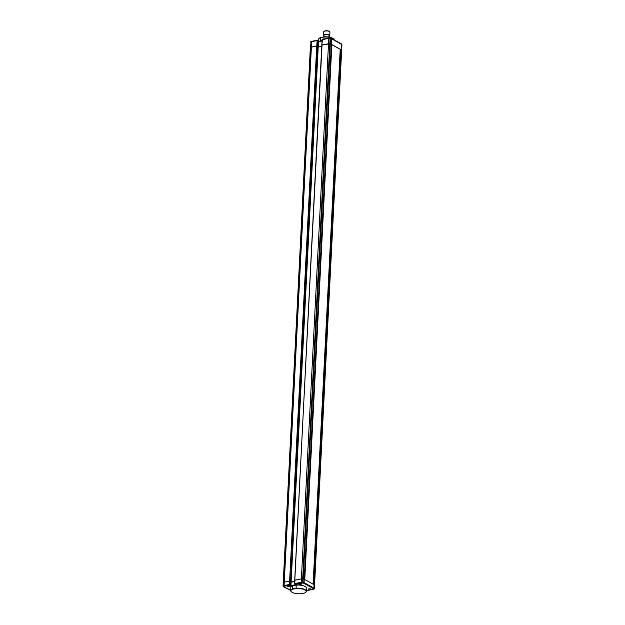 <?xml version="1.0" encoding="UTF-8"?>
<svg xmlns="http://www.w3.org/2000/svg" width="625" height="625" viewBox="0 0 625 625"><rect width="100%" height="100%" fill="white"/><g stroke="black" fill="none" stroke-linecap="round" stroke-linejoin="round"><path stroke-width="0.94" d="M283.273 582.492L310.352 47.375L316.734 45.945L317.711 46.273M317.977 40.938L317.008 40.617L311.656 41.617L284.281 582.125L283.242 582.555L284.281 582.125L284.109 585.516L289.453 584.516L289.625 581.125L284.281 582.125L289.625 581.125L316.734 45.945L310.477 47.266L283.195 585.836L284.109 585.516L284.43 586.148L283.562 586.453L283.07 585.945L310.352 47.375L311.164 41.586M322.023 41.023L318.484 41.688L318.211 47.016L321.75 46.359L318.211 47.016L291.102 582.195L290.617 581.93L294.641 581.531L291.102 582.195L290.93 585.586L296.547 584.539M317.734 46.75L318.211 47.016L317.734 46.75M331.438 38.359L330.219 37.977L322.086 39.758L321.812 45.094L330.32 43.711L341.625 50.094M330.156 38.016L328.773 38.414L328.5 43.75L322.039 44.953L294.703 580.266L301.391 578.922L294.93 580.133L294.758 583.523L301.219 582.32L301.391 578.922L302.703 578.828L301.391 578.922L328.5 43.75L331.367 44.07L304.258 579.242L302.703 578.828L330.086 38.32L330.594 38.375L303.211 578.883L304.258 579.242L304.086 582.641L313.898 588.07L314.07 584.68L304.258 579.242L304.766 579.523L331.875 44.352L331.367 44.07L331.641 38.734L330.422 38.008A0.516 0.516 0 0 0 330.219 37.977L322.625 39.297L328.852 38.133M341.008 43.742L341.453 44.172L341.008 43.742L341.453 44.172L341.18 49.5L340.672 49.227L313.562 584.398L314.523 585.148L314.07 584.68L341.18 49.5L341.664 50.039L314.547 585.211L341.906 44.641L330.531 38.094M318.484 41.688L318 41.422M290.594 581.453L317.727 40.695A0.516 0.398 -61 0 0 317.547 40.32A0.516 0.516 0 0 0 317.203 40.266L316.734 45.945L317.711 46.172L317.984 40.844L317.438 40.352M311.852 41.273L310.969 41.578A0.516 0.516 0 0 0 310.625 42.039L317.102 40.336M319.289 38.281A7.648 2.617 2.9 0 1 319.414 38.18A7.648 2.617 2.9 0 1 320.648 37.539L324.07 36.898A7.648 2.617 2.9 0 1 332.805 38.312A7.648 2.617 2.9 0 1 333.633 38.898A7.648 2.617 2.9 0 1 333.742 39.008M334.352 39.961A7.906 2.711 -177.1 0 0 333.859 39.125A7.906 2.711 -177.1 0 0 333.008 38.516A7.906 2.711 -177.1 0 0 323.945 37.055L323.844 39.023M324.07 36.898L320.461 37.703L320.305 40.859L322.047 40.531M320.648 37.539L320.461 37.703A7.906 2.711 -177.1 0 0 319.156 38.375A7.906 2.711 -177.1 0 0 318.562 39.336L318.461 41.383M319.562 41.172A7.906 2.711 2.9 0 1 320.305 40.859M329.547 35.906L329.367 36.047A2.844 0.977 -177.1 0 0 329.023 35.18A2.844 0.977 -177.1 0 0 325.461 34.68A2.844 0.977 -177.1 0 0 323.945 35.766L323.781 35.617A3.102 1.062 2.9 0 1 323.586 35.219A3.102 1.062 2.9 0 1 325.805 34.312A3.102 1.062 2.9 0 1 329.25 34.891A3.102 1.062 2.9 0 1 329.781 35.531A3.102 1.062 2.9 0 1 329.547 35.906A3.102 1.062 2.9 0 1 329.398 36.008M324.133 31.352A2.844 0.977 2.9 0 1 324.242 31.25A2.844 0.977 2.9 0 1 326.578 30.758A2.844 0.977 2.9 0 1 329.219 31.297A2.844 0.977 2.9 0 1 329.523 31.516A2.844 0.977 2.9 0 1 329.625 31.625M329.781 35.531L329.953 32.141A3.102 1.062 -177.1 0 0 329.758 31.742A3.102 1.062 -177.1 0 0 329.422 31.5A3.102 1.062 -177.1 0 0 326.539 30.906A3.102 1.062 -177.1 0 0 323.992 31.445A3.102 1.062 -177.1 0 0 323.758 31.82L323.586 35.219M323.891 36.789L323.961 35.477A2.711 0.93 2.9 0 1 325.898 34.688A2.711 0.93 2.9 0 1 328.914 35.195A2.711 0.93 2.9 0 1 329.375 35.75L329.305 37.188L328.789 37.102M323.82 36.805A4.234 1.453 2.9 0 1 324.57 36.664L324.562 36.867M324.57 36.664L327.969 36.992M327.984 36.734A4.234 1.453 2.9 0 1 328.797 36.914M287.203 586.273A1.547 0.531 -177.1 0 0 288.93 586.562A1.547 0.531 -177.1 0 0 290.039 586.109A1.547 0.531 -177.1 0 0 289.773 585.797A1.547 0.531 -177.1 0 0 287.625 585.555A1.547 0.531 -177.1 0 0 286.938 585.953A1.547 0.531 -177.1 0 0 287.203 586.273M306.5 589.961L307.219 590.359L306.531 589.789L307.219 590.359L306.57 590.562L310.672 589.797A1.547 0.531 -177.1 0 0 311.359 589.398A1.547 0.531 -177.1 0 0 311.094 589.078A1.547 0.531 -177.1 0 0 309.367 588.789A1.547 0.531 -177.1 0 0 308.258 589.242A1.547 0.531 -177.1 0 0 308.523 589.555A1.547 0.531 -177.1 0 0 310.672 589.797L313.836 589.062L313.406 588.617L313.898 588.07L314.352 588.539L314.516 585.273M298.711 584.125A1.547 0.531 -177.1 0 0 300.438 584.414A1.547 0.531 -177.1 0 0 301.547 583.961A1.547 0.531 -177.1 0 0 301.281 583.641A1.547 0.531 -177.1 0 0 299.133 583.406A1.547 0.531 -177.1 0 0 298.445 583.805A1.547 0.531 -177.1 0 0 298.711 584.125M291.828 586.117L290.766 586.312L289.062 585.367L289.836 585.227L289.453 584.516L290.172 584.602L290.344 581.203L289.625 581.125L290.602 581.352L317.711 46.172L290.414 584.852M313.406 588.617L303.672 583.227L304.086 582.641L303.039 582.281L303.211 578.883L302.703 578.828L302.672 582.883L302.531 582.219L301.219 582.32L301.43 582.977L294.883 583.906M314.227 588.859L313.836 589.062A0.516 0.453 136.2 0 0 314.352 588.539L314.32 588.68M295.141 584.234L295.797 583.844M297.609 585.031L296.922 584.469L297.609 585.031M290.766 586.312L290.93 585.586L290.195 585.18M289.062 585.367L289.805 584.969L289.062 585.367M284.43 586.148L289.719 585.164A0.516 0.398 -61 0 0 290.172 584.602L289.836 585.227L290.359 584.859M283.656 586.789L283.211 586.328A0.516 0.453 136.2 0 1 283.094 586.008L283.07 585.945A0.516 0.516 0 0 0 283.211 586.328A0.516 0.453 136.2 0 0 283.562 586.453L284.766 587.336A52.18 17.883 2.9 0 1 289.289 589.516A52.18 17.883 2.9 0 1 290.656 590.312M284.383 586.938L284.766 587.336M296.125 588.555A7.648 2.617 2.9 0 1 304.859 589.969A7.648 2.617 2.9 0 1 305.586 592.469A7.648 2.617 2.9 0 1 304.352 593.109L300.93 593.75A7.648 2.617 2.9 0 1 291.367 591.75A7.648 2.617 2.9 0 1 292.703 589.195L296.125 588.555L296.18 585.078A7.906 2.711 2.9 0 1 305.242 586.539A7.906 2.711 2.9 0 1 306.594 588.156L306.438 591.312A7.906 2.711 -177.1 0 0 305.086 589.688A7.906 2.711 -177.1 0 0 296.023 588.227L292.547 588.875L292.703 585.727L296.18 585.078M305.711 592.367A7.906 2.711 -177.1 0 0 305.844 592.266A7.906 2.711 -177.1 0 0 306.438 591.312M292.703 589.195L292.547 588.875A7.906 2.711 -177.1 0 0 290.648 590.508L290.805 587.359A7.906 2.711 2.9 0 1 292.703 585.727M290.648 590.508A7.906 2.711 -177.1 0 0 291.141 591.523A7.906 2.711 -177.1 0 0 291.258 591.633M313.109 584.148L340.203 49.312L331.859 44.688M340.203 49.312L340.672 49.227M297.234 584.914L294.797 584.141A0.516 0.516 0 0 1 294.531 583.656L295.023 584.172A0.516 0.398 119 0 1 294.617 583.766L321.812 45.094L322.508 39.273A0.516 0.516 0 0 0 322.086 39.758L322.172 39.867M311.883 41.258L317.32 40.289A0.516 0.398 -61 0 1 317.547 40.32L318.031 40.891L317.758 46.227M341.898 44.766L341.906 44.641A0.516 0.453 136.2 0 0 341.789 44.32L341.344 43.852M318.461 41.422L322.031 40.758M283.102 585.883L283.266 582.609M295.906 584.094L297.594 585.023M303.672 583.227L301.43 582.977M306.789 590.523L306.57 590.562A0.516 0.398 -61 0 1 306.469 590.57A0.516 0.516 0 0 0 306.688 590.586L313.117 589.383M341.789 44.32A0.516 0.516 0 0 1 341.93 44.703L341.664 50.039M341.258 43.789L331.477 38.375M322.039 40.711L318.43 41.383M318.438 41.391L318.016 41.156M283.742 586.859L290.648 590.422M313.148 589.375L314.031 589.062A0.516 0.516 0 0 0 314.375 588.602L314.547 585.211M289.359 585.359L290.477 584.797L290.648 581.398"/></g></svg>
